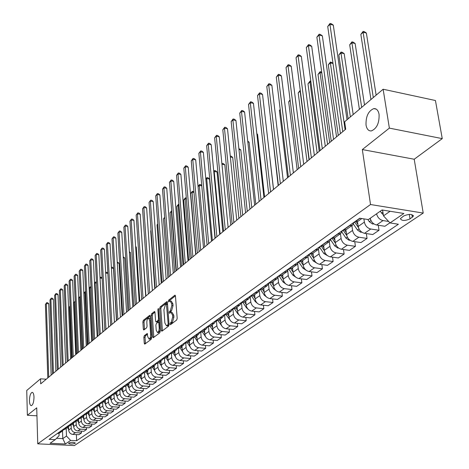 <?xml version="1.0" encoding="UTF-8"?>
<svg xmlns="http://www.w3.org/2000/svg" width="469" height="469" viewBox="0 0 469 469"><rect width="100%" height="100%" fill="white"/><g stroke="black" fill="none" stroke-linecap="round" stroke-linejoin="round"><path stroke-width="0.7" d="M170.018 324.143L170.487 324.7L176.684 320.01L177.176 318.316L175.453 296.027L174.955 295.177L168.647 300.154L168.312 301.321L168.652 301.913L170.124 300.975L171.701 303.689L171.836 305.53L170.288 310.9L169.497 311.516L169.162 312.688L169.508 313.286L170.968 312.377L172.569 315.133L172.709 316.991L171.15 322.367L170.353 322.971L170.018 324.143M33.997 397.137C33.832 394.024 33.205 392.43 32.109 392.354C30.45 393.227 29.565 396.059 29.453 400.854C29.606 403.967 30.239 405.574 31.341 405.667C33 404.8 33.885 401.956 33.997 397.137M379.075 114.395C378.29 110.338 376.525 108.415 373.77 108.62C368.323 110.995 365.75 116.482 366.043 125.076C366.799 129.151 368.57 131.103 371.348 130.921C376.8 128.582 379.374 123.071 379.075 114.395M75.104 443.34L75.339 443.07C73.961 442.126 71.78 442.115 68.796 443.041L68.568 443.311C69.945 444.254 72.126 444.266 75.104 443.34M144.317 335.687L143.866 337.281L144.259 343.296L144.722 344.152L151.206 339.292L151.669 337.674L150.197 316.129L149.74 315.297L143.309 320.374L142.863 321.969L143.332 329.162L143.784 330L146.615 327.837L147.073 326.231L146.832 322.643C146.832 320.157 147.377 318.662 148.468 318.146L149.693 320.38L150.655 334.549C150.655 337.047 150.115 338.542 149.025 339.046L147.776 336.754L147.155 333.547L144.317 335.687L145.478 335.792L145.027 337.387L145.449 343.648M36.729 407.842L27.372 415.264L26.745 390.478L40.551 378.805L40.703 383.853L345.712 129.198L344.639 121.77L383.132 89.233L389.364 128.119L362.326 149.564L370.522 204.525L37.749 443.838L36.729 407.842M161.219 330.428L161.864 331.225L168.57 326.148L169.051 324.484L167.415 302.423L166.929 301.585L160.128 306.955L159.653 308.602L161.219 330.428L162.438 330.792M159.765 332.814L153.246 337.744L152.618 336.953L151.141 315.379L151.604 313.755L154.506 311.492L154.975 312.331L155.585 321.083L156.06 321.933L158.065 320.421L158.534 318.779L157.889 309.628L158.329 308.426L160.24 331.167L159.765 332.814M403.68 215.986L400.391 218.654C401.616 220.946 404.823 221.028 410.023 218.9L413.353 216.215C412.134 213.911 408.909 213.835 403.68 215.986M370.522 204.525L423.22 213.073L74.424 445.55L37.749 443.838M76.388 434.599L76.64 440.713L398.404 224.235L390.015 222.933L403.897 213.483L382.036 209.971L368.37 219.574L359.746 218.232L49.098 439.377L55.213 439.67L59.088 435.689L59 433.35M76.64 440.713L70.631 440.42L65.367 444.008L50.072 443.287L55.213 439.67M362.326 149.564L414.209 159.237L442.255 138.625L389.364 128.119M442.255 138.625L435.437 100.518L383.132 89.233M27.372 415.264L36.957 415.815M414.209 159.237L423.22 213.073M46.249 379.222L40.551 378.805M390.015 222.933L383.484 215.863L382.598 210.059M383.484 215.863L390.102 211.267M62.518 430.941L62.799 438.621L66.487 436.059L66.193 428.355M81.383 431.158L81.459 432.946L78.851 434.728L72.83 434.417C70.397 434.042 69.013 432.582 68.673 430.038L68.533 426.456M81.459 432.946L75.421 432.635C72.976 432.254 71.587 430.782 71.241 428.232L71.106 424.867M86.478 427.646L86.56 429.475L83.898 431.287L77.831 430.97C75.386 430.583 73.985 429.112 73.639 426.55L73.492 422.88M86.56 429.475L80.475 429.147C78.012 428.76 76.611 427.282 76.259 424.703L76.119 421.309M91.666 424.064L91.754 425.934L89.04 427.781L82.931 427.452C80.463 427.06 79.056 425.576 78.698 422.991L78.54 419.227M91.754 425.934L85.622 425.6C83.148 425.201 81.729 423.706 81.366 421.109L81.219 417.686M96.96 420.417L97.048 422.329L94.287 424.211L88.131 423.87C85.645 423.472 84.221 421.971 83.857 419.362L83.687 415.516L82.597 416.712L80.041 417.351M97.048 422.329L90.875 421.977C88.377 421.578 86.941 420.066 86.577 417.451L86.425 413.998M102.353 416.701L102.447 418.653L99.627 420.57L93.425 420.218C90.922 419.814 89.485 418.295 89.116 415.663L88.94 411.882M102.447 418.653L96.221 418.289C93.706 417.879 92.264 416.355 91.889 413.717L91.725 410.234M107.847 412.908L107.952 414.901L105.079 416.859L98.83 416.495C96.303 416.079 94.849 414.549 94.474 411.893L94.298 408.159M107.952 414.901L101.679 414.526C99.147 414.109 97.687 412.573 97.306 409.906L97.136 406.394M113.457 409.038L113.562 411.079L110.631 413.078L104.335 412.697C101.791 412.274 100.325 410.727 99.938 408.053L99.756 404.348M113.562 411.079L107.243 410.692C104.687 410.269 103.215 408.71 102.828 406.025L102.647 402.484M119.173 405.093L119.29 407.18L116.3 409.22L109.957 408.821C107.389 408.393 105.912 406.834 105.513 404.131L105.326 400.456M119.29 407.18L112.923 406.775C110.344 406.347 108.855 404.776 108.462 402.062L108.275 398.492M125.006 401.065L125.129 403.199L122.081 405.28L115.685 404.87C113.099 404.436 111.604 402.853 111.206 400.133L111.006 396.469M125.129 403.199L118.71 402.783C116.113 402.343 114.612 400.755 114.207 398.023L114.014 394.417M130.957 396.962L131.091 399.142L127.973 401.265L121.535 400.837C118.927 400.397 117.42 398.802 117.01 396.053L116.804 392.389M131.091 399.142L124.619 398.709C122.004 398.263 120.486 396.657 120.07 393.896L119.865 390.261M137.036 392.764L137.171 394.998L133.993 397.167L127.504 396.727C124.871 396.27 123.353 394.658 122.931 391.885L122.72 388.215M137.171 394.998L130.652 394.552C128.014 394.095 126.483 392.471 126.055 389.686L125.844 386.022M143.233 388.484L143.379 390.771L140.137 392.981L133.595 392.524C130.945 392.066 129.403 390.437 128.975 387.634L128.758 383.947M143.379 390.771L136.813 390.308C134.152 389.839 132.604 388.203 132.17 385.389L131.947 381.69M149.564 384.105L149.722 386.45L146.404 388.707L139.815 388.238C137.141 387.769 135.588 386.122 135.148 383.296L134.92 379.579M149.722 386.45L143.098 385.969C140.419 385.495 138.853 383.841 138.408 381.004L138.173 377.269M156.03 379.638L156.195 382.042L152.812 384.346L146.164 383.859C143.473 383.378 141.902 381.713 141.45 378.864L141.216 375.112M156.195 382.042L149.523 381.543C146.815 381.057 145.238 379.386 144.786 376.519L144.54 372.749M162.632 375.077L162.807 377.539L159.354 379.89L152.654 379.386C149.939 378.893 148.351 377.211 147.893 374.338L147.641 370.551M162.807 377.539L156.083 377.023C153.357 376.525 151.757 374.831 151.294 371.94L151.036 368.136M169.379 370.41L169.567 372.931L166.032 375.341L159.278 374.813C156.54 374.315 154.94 372.615 154.471 369.713L154.207 365.89M169.567 372.931L162.784 372.398C160.035 371.894 158.422 370.182 157.947 367.262L157.678 363.411M176.274 365.644L176.473 368.229L172.862 370.686L166.055 370.147C163.294 369.636 161.67 367.913 161.189 364.982L160.92 361.124M176.473 368.229L169.637 367.678C166.864 367.163 165.235 365.427 164.748 362.484L164.467 358.568M183.326 360.767L183.531 363.422L179.838 365.937L172.979 365.374C170.194 364.853 168.553 363.112 168.066 360.151L167.779 356.258M183.531 363.422L176.637 362.848C173.841 362.32 172.193 360.573 171.695 357.595L171.402 353.608M190.531 355.783L190.748 358.504L186.979 361.077L180.055 360.491C177.247 359.958 175.594 358.199 175.089 355.209L174.79 351.281M190.748 358.504L183.801 357.911C180.981 357.372 179.316 355.602 178.806 352.6L178.49 348.526M197.9 350.683L198.129 353.479L194.272 356.106L187.295 355.502C184.464 354.957 182.787 353.175 182.271 350.161L181.966 346.192M198.129 353.479L191.123 352.864C188.28 352.313 186.598 350.519 186.076 347.488L185.742 343.314M205.434 345.46L205.68 348.332L201.734 351.023L194.699 350.396C191.844 349.839 190.15 348.039 189.623 344.991L189.3 340.986M205.68 348.332L198.616 347.693C195.749 347.136 194.049 345.319 193.509 342.259L193.158 337.967M213.149 340.119L213.407 343.068L209.367 345.823L202.274 345.172C199.395 344.604 197.684 342.78 197.144 339.703L196.804 335.657M213.407 343.068L206.284 342.411C203.394 341.837 201.67 340.002 201.125 336.906L200.744 332.486M221.04 334.649L221.321 337.68L217.182 340.5L210.03 339.826C207.122 339.245 205.393 337.404 204.836 334.291L204.484 330.205M221.321 337.68L214.134 337C211.214 336.408 209.473 334.555 208.91 331.431L208.512 326.858M229.118 329.05L229.417 332.169L225.179 335.054L217.968 334.356C215.037 333.764 213.284 331.894 212.715 328.751L212.351 324.63M229.417 332.169L222.171 331.454C219.228 330.856 217.464 328.98 216.889 325.82L216.461 321.083M237.396 323.311L237.707 326.518L233.369 329.473L226.099 328.751C223.138 328.142 221.368 326.254 220.788 323.082L220.401 318.914M237.707 326.518L230.402 325.785C227.43 325.169 225.648 323.264 225.056 320.075L224.598 315.145M245.867 317.437L246.202 320.732L241.758 323.762L234.424 323.012C231.44 322.391 229.646 320.474 229.048 317.267L228.649 313.058M246.202 320.732L238.832 319.969C235.837 319.342 234.031 317.413 233.427 314.189L232.929 309.048M254.55 311.41L254.907 314.805L250.352 317.906L242.954 317.126C239.94 316.493 238.129 314.558 237.513 311.316L237.097 307.066M254.907 314.805L247.474 314.013C244.449 313.368 242.625 311.416 242.004 308.162L241.465 302.781M263.449 305.231L263.824 308.731L259.158 311.908L251.695 311.099C248.658 310.449 246.823 308.485 246.196 305.213L245.762 300.916M263.824 308.731L256.332 307.904C253.278 307.248 251.431 305.272 250.792 301.977L250.253 296.736M272.577 298.894L272.976 302.499L268.186 305.759L260.658 304.92C257.598 304.252 255.74 302.265 255.089 298.958L254.638 294.614M272.976 302.499L265.413 301.643C262.335 300.969 260.465 298.97 259.808 295.64L259.275 290.616M281.933 292.392L282.356 296.109L277.449 299.451L269.857 298.583C266.761 297.903 264.879 295.886 264.217 292.539L263.742 288.154M282.356 296.109L274.728 295.224C271.621 294.532 269.728 292.504 269.054 289.139L268.52 284.267M291.53 285.721L291.982 289.549L286.946 292.984L279.284 292.081C276.165 291.384 274.259 289.338 273.579 285.955L273.081 281.523M291.982 289.549L284.284 288.634C281.148 287.925 279.237 285.867 278.539 282.467L278 277.707M301.379 278.867L301.86 282.825L296.689 286.342L288.963 285.41C285.814 284.689 283.886 282.625 283.182 279.202L282.666 274.723M301.86 282.825L294.098 281.869C290.932 281.142 288.992 279.061 288.277 275.62L287.732 270.93M311.486 271.832L312.002 275.913L306.691 279.53L298.9 278.557C295.716 277.824 293.764 275.725 293.043 272.266L292.509 267.74M312.002 275.913L304.17 274.922C300.975 274.177 299.011 272.067 298.278 268.59L297.715 263.941M321.869 264.598L322.414 268.819L316.968 272.536L309.1 271.522C305.888 270.771 303.912 268.643 303.173 265.149L302.611 260.571M322.414 268.819L314.517 267.793C311.287 267.025 309.3 264.885 308.549 261.368L307.969 256.731M332.539 257.17L333.119 261.532L327.514 265.348L319.582 264.299C316.341 263.525 314.341 261.368 313.573 257.833L312.987 253.201M333.119 261.532L325.146 260.465C321.886 259.679 319.876 257.51 319.096 253.952L318.498 249.291M343.496 249.526L344.117 254.04L338.36 257.962L330.352 256.871C327.081 256.08 325.052 253.893 324.267 250.317L323.657 245.633M344.117 254.04L336.074 252.932C332.785 252.123 330.745 249.924 329.942 246.325L329.32 241.617M354.763 241.67L355.42 246.336L349.505 250.37L341.426 249.238C338.126 248.423 336.068 246.207 335.259 242.584L334.62 237.842M355.42 246.336L347.306 245.181C343.988 244.355 341.919 242.121 341.098 238.481L340.441 233.72M366.348 233.58L367.051 238.416L360.966 242.561L352.811 241.388C349.481 240.55 347.394 238.299 346.562 234.635L345.888 229.798M367.051 238.416L358.867 237.214C355.514 236.364 353.415 234.101 352.571 230.414L351.885 225.601M378.266 225.249L379.022 230.267L372.755 234.535L364.53 233.31C361.165 232.448 359.049 230.168 358.193 226.457L357.478 221.497M379.022 230.267L370.756 229.019C367.374 228.145 365.245 225.841 364.372 222.113L363.903 218.876M56.532 438.31L62.799 438.621L65.367 444.008M388.649 221.456L383.003 220.577C379.691 219.727 377.551 217.469 376.572 213.811M370.205 218.284C371.167 221.925 373.295 224.159 376.589 224.997L384.891 226.269L389.927 222.834M361.816 218.554L358.234 221.092L354.922 221.673M354.171 222.2L352.489 225.173L349.182 225.753M352.489 225.173L346.351 229.529L343.062 230.115M342.452 230.549L340.77 233.492L337.487 234.078M340.77 233.492L334.802 237.724L331.536 238.316M331.061 238.651L329.379 241.57L326.125 242.168M329.379 241.57L323.587 245.686L320.345 246.284M319.993 246.536L318.31 249.426L315.086 250.03M318.31 249.426L312.676 253.424L309.464 254.028M309.235 254.192L307.553 257.065L304.346 257.674M307.553 257.065L302.071 260.952L298.882 261.561M298.765 261.649L297.082 264.493L293.905 265.108M297.082 264.493L291.753 268.274L288.587 268.889M288.576 268.901L286.899 271.721L283.745 272.342M286.899 271.721L281.711 275.403L278.568 276.024M278.645 276.036L276.98 278.756L273.855 279.377M276.98 278.756L271.932 282.344L268.813 282.965M268.972 282.989L267.33 285.609L264.223 286.237M267.33 285.609L262.406 289.103L259.316 289.731M259.545 289.76L257.921 292.287L254.843 292.914M257.921 292.287L253.131 295.687L250.059 296.32M250.364 296.349L248.758 298.788L245.703 299.421M248.758 298.788L244.085 302.106L241.043 302.74M241.406 302.775L239.823 305.126L236.792 305.765M239.823 305.126L235.268 308.362L232.249 308.995M232.677 309.042L231.117 311.31L228.104 311.949M231.117 311.31L226.674 314.464L223.672 315.104M224.159 315.145L222.617 317.337L219.633 317.976M222.617 317.337L218.284 320.415L215.306 321.054M215.846 321.101L214.333 323.223L211.367 323.862M214.333 323.223L210.1 326.225L207.146 326.864M207.732 326.911L206.243 328.962L203.3 329.607M206.243 328.962L202.11 331.894L199.178 332.539M199.812 332.58L198.34 334.567L195.426 335.212M198.34 334.567L194.307 337.434L191.399 338.073M192.079 338.114L190.631 340.043L187.735 340.687M190.631 340.043L186.691 342.839L183.807 343.484M184.522 343.519L183.098 345.389L180.219 346.034M183.098 345.389L179.246 348.121L176.385 348.766M177.135 348.801L175.734 350.613L172.879 351.258M175.734 350.613L171.971 353.28L169.133 353.931M169.919 353.96L168.541 355.719L165.709 356.364M168.541 355.719L164.865 358.328L162.045 358.973M162.866 359.002L161.506 360.708L158.698 361.359M161.506 360.708L157.912 363.264L155.11 363.909M155.966 363.932L154.629 365.591L151.839 366.236M154.629 365.591L151.112 368.089L148.333 368.734M149.218 368.751L147.905 370.363L145.138 371.008M147.905 370.363L144.464 372.808L141.708 373.453M142.617 373.465L141.321 375.036L138.578 375.681M141.321 375.036L137.956 377.422L135.219 378.067M136.157 378.078L134.884 379.603L132.158 380.248M134.884 379.603L131.59 381.942L128.869 382.587M129.837 382.593L128.582 384.076L125.874 384.721M128.582 384.076L125.352 386.368L122.661 387.013M123.646 387.007L122.409 388.455L119.724 389.1M122.409 388.455L119.249 390.7L116.576 391.339M117.584 391.334L116.365 392.746L113.697 393.391M116.365 392.746L113.275 394.939L110.62 395.584M111.645 395.572L110.45 396.944L107.8 397.589M111.089 397.958L110.438 396.956L107.419 399.096L104.78 399.735M105.83 399.717L104.651 401.059L102.025 401.699M104.651 401.059L101.685 403.164L99.065 403.809M100.132 403.78L98.971 405.093L96.362 405.732M98.971 405.093L96.063 407.156L93.46 407.796M94.545 407.766L93.401 409.044L90.81 409.683M93.401 409.044L90.552 411.067L87.973 411.706M89.069 411.671L87.943 412.913L85.376 413.552M87.943 412.913L85.153 414.901L82.585 415.534M82.597 416.712L79.853 418.659L77.309 419.292M78.552 419.45L77.35 420.435L74.811 421.074M78.675 422.487L77.35 420.435L74.659 422.346L72.132 422.979M73.27 422.927L72.203 424.087L69.682 424.721M72.203 424.087L69.564 425.958L67.055 426.591M68.204 426.538L67.155 427.669L64.652 428.303M67.155 427.669L64.564 429.51L62.072 430.137M63.239 430.079L62.201 431.187L59.715 431.82M62.201 431.187L59.663 432.987L57.189 433.62M66.487 436.059L70.631 440.42M171.208 324.149L171.554 323.088L172.352 322.484L173.911 317.114L172.709 316.991M171.332 312.413L172.164 312.501L173.77 315.256L173.911 317.114M170.493 301.016L171.314 301.104L172.897 303.818L173.038 305.653L171.484 311.023L170.693 311.639L170.353 312.671M175.429 295.828L169.842 300.283L169.497 301.28M167.392 302.235L161.307 307.078L160.838 308.725L162.403 330.539M167.808 324.9L168.148 323.733L166.378 303.806L165.434 304.516L163.916 309.827L164.871 322.994L166.454 325.762L167.808 324.9L169.045 324.988M166.454 303.812L167.445 303.988M167.304 325.849L168.178 325.65L166.982 325.533M169.01 325.023L168.178 325.65M154.952 312.137L152.771 313.878L152.308 315.496L153.826 337.311M157.133 322.039L159.46 320.268M156.224 330.229L157.508 332.527C158.633 332.017 159.19 330.493 159.184 327.96L158.827 322.895L158.188 322.115L156.335 323.546L155.872 325.181L156.224 330.229M158.422 332.615L160.181 330.381M159.595 322.156L158.452 322.051M147.588 334.168L145.478 335.792M149.939 339.128L151.622 337.018M150.373 318.703L148.732 318.175M150.18 315.942L144.464 320.491L144.018 322.086L144.511 329.484M383.343 214.931L380.207 211.255M376.138 95.143L366.377 33.047L363.112 32.267L360.843 34.389L370.95 99.534M382.124 209.983L382.716 210.857M373.301 97.546L363.112 32.267L363.135 31.394L364.442 31.71L366.377 33.047M360.843 34.389L363.135 31.394M347.031 119.747L333.295 25.127L329.93 24.318L345.102 129.702M327.725 26.493L330.024 23.45L329.93 24.318L327.725 26.493L342.763 131.66M330.024 23.45L331.366 23.772L333.295 25.127M373.922 223.901L372.55 223.994L369.32 221.731L367.796 219.486M364.507 104.98L355.139 43.506L351.902 42.749L349.698 44.813L359.389 109.306M369.848 218.531L370.557 219.574M361.675 107.372L351.902 42.749L351.949 41.87L353.239 42.175L355.139 43.506M349.698 44.813L351.949 41.87M361.792 232.173L360.655 232.249L357.466 230.021L353.479 224.153M353.192 114.542L344.199 53.683L340.992 52.95L338.847 54.955L348.145 118.809M354.587 221.907L358.457 227.617M357.888 224.323L356.147 221.767M350.366 116.928L340.992 52.95L341.063 52.065L342.341 52.358L344.199 53.683M338.847 54.955L341.063 52.065M350.015 240.21L349.1 240.269L345.94 238.082L341.942 232.173M343.103 230.121L346.732 235.485M346.251 232.384L344.738 230.156M340.424 133.612L330.375 62.881L328.288 64.833L338.249 135.424M333.013 63.467L330.375 62.881L330.463 61.984L332.967 63.163M328.288 64.833L330.463 61.984M336.537 136.854L322.35 35.843L319.02 35.064L333.535 139.357M316.868 37.18L319.131 34.19L319.02 35.064L316.868 37.18L331.261 141.257M319.131 34.19L320.462 34.501L322.35 35.843M325.287 146.246L311.703 46.273L308.397 45.522L322.297 148.743M306.31 47.574L308.532 44.631L308.397 45.522L306.31 47.574L320.093 150.584M308.532 44.631L309.851 44.936L311.703 46.273M314.347 155.38L301.338 56.421L298.067 55.694L311.375 157.86M296.033 57.693L298.214 54.797L298.067 55.694L296.033 57.693L309.229 159.653M298.214 54.797L299.521 55.09L301.338 56.421M338.565 248.019L337.862 248.072L334.743 245.914L330.704 239.946M334.942 240.222L333.617 238.264M332.134 238.387L335.364 243.171M329.678 142.582L320.034 72.548L318 74.454L327.561 144.346M321.816 72.935L320.034 72.548L320.139 71.651L321.705 72.144M318 74.454L320.139 71.651M303.713 164.261L291.255 66.299L288.007 65.596L300.758 166.73M286.031 67.542L288.171 64.693L288.007 65.596L286.031 67.542L298.665 168.471M288.171 64.693L289.467 64.974L291.255 66.299M327.444 255.623L323.85 253.536L319.764 247.48M323.944 247.849L322.772 246.108M321.417 246.366L324.325 250.669M319.213 151.317L309.962 81.969L307.981 83.822L317.155 153.035M310.941 82.175L309.962 81.969L310.085 81.061L310.812 81.219M307.981 83.822L310.085 81.061M316.622 263.009L313.251 260.946L309.106 254.796M313.251 255.271L312.196 253.706M310.959 254.075L313.597 257.985M309.03 159.823L300.148 91.144L298.214 92.956L307.025 161.494M300.371 91.191L300.266 90.376M298.214 92.956L300.248 90.271M306.099 270.208L302.933 268.162L298.718 261.895M302.845 262.499L301.889 261.075M300.752 261.532L303.167 265.126M290.153 100.489L288.693 101.855L297.153 169.737M288.693 101.855L290.071 99.803M295.857 277.208L292.891 275.186L288.675 268.901M292.72 269.54L291.835 268.215M290.792 268.755L293.025 272.079M280.239 109.764L279.413 110.537L287.532 177.769M279.413 110.537L280.186 109.341M285.826 283.98L283.106 282.027L279.125 276.083M282.86 276.399L282.039 275.168M281.066 275.76L283.147 278.862M270.584 118.792L278.152 185.601M270.355 119.003L270.572 118.68M293.365 172.897L281.429 75.919L278.217 75.233L290.422 175.353M276.288 77.133L278.398 74.331L278.217 75.233L276.288 77.133L288.388 177.053M278.398 74.331L279.682 74.606L281.429 75.919M283.299 181.304L271.862 85.288L268.673 84.631L280.368 183.754M266.797 86.478L268.872 83.717L268.673 84.631L266.797 86.478L278.387 185.402M268.872 83.717L270.144 83.98L271.862 85.288M273.491 189.488L262.534 94.421L259.38 93.782L270.578 191.927M257.545 95.582L259.586 92.868L259.38 93.782L257.545 95.582L268.649 193.533M259.586 92.868L260.852 93.12L262.534 94.421M263.947 197.461L253.448 103.321L250.317 102.705L261.045 199.882M248.529 104.464L250.54 101.785L250.317 102.705L248.529 104.464L259.169 201.453M250.54 101.785L251.789 102.031L253.448 103.321M254.644 205.229L244.584 112.003L241.476 111.405L251.759 207.638M239.741 113.117L241.717 110.479L241.476 111.405L239.741 113.117L249.93 209.168M241.717 110.479L242.954 110.719L244.584 112.003M276.048 290.563L273.574 288.699L269.786 283.03M273.556 189.435L266.199 126.184M273.257 283.083L272.495 281.945M271.574 282.561L273.521 285.474M245.574 212.797L235.936 120.469L232.859 119.888L242.708 215.195M231.164 121.559L233.105 118.962L232.859 119.888L231.164 121.559L240.925 216.684M233.105 118.962L234.336 119.196L235.936 120.469M266.509 296.965L264.287 295.194L260.658 289.76M264.58 196.933L257.575 134.286L256.883 134.157M263.9 289.602L263.191 288.546M262.312 289.168L264.147 291.923M256.836 133.694L257.575 134.286M236.739 220.178L227.5 128.735L224.452 128.172L233.884 222.564M222.793 129.802L224.71 127.24L224.452 128.172L222.793 129.802L232.143 224.012M224.71 127.24L225.929 127.468L227.5 128.735M257.2 303.191L255.23 301.526L251.73 296.285M255.816 204.25L249.092 142.183L247.814 141.949M254.778 295.962L254.122 294.978M253.266 295.587L255.013 298.208M247.72 141.081L249.092 142.183M228.116 227.377L219.269 136.796L216.244 136.25L225.278 229.746M214.626 137.845L216.514 135.318L216.244 136.25L214.626 137.845L223.584 231.164M216.514 135.318L217.722 135.535L219.269 136.796M248.119 309.241L246.395 307.705L243.012 302.622M247.263 211.39L240.802 149.892L238.973 149.57M245.885 302.165L245.281 301.256M244.443 301.848L246.108 304.346M238.873 148.579L240.802 149.892M219.709 234.394L211.226 144.669L208.23 144.141L216.883 236.751M206.653 145.695L208.512 143.203L208.23 144.141L206.653 145.695L215.23 238.135M208.512 143.203L209.707 143.414L211.226 144.669M239.243 315.121L237.777 313.732L234.482 308.778M238.914 218.361L232.706 157.426L230.361 157.021M237.214 308.215L236.657 307.377M235.837 307.957L237.42 310.337M230.256 156.03L231.205 156.195L232.706 157.426M211.501 241.248L203.376 152.355L200.404 151.845L208.693 243.593M198.862 153.363L200.697 150.907L200.404 151.845L198.862 153.363L207.081 244.941M200.697 150.907L201.881 151.112L203.376 152.355M230.578 320.837L226.152 314.763M230.76 225.173L224.798 164.783L221.954 164.302M228.749 314.124L228.239 313.351M227.442 313.919L228.948 316.188M221.89 163.628L223.32 163.558L224.798 164.783M222.171 163.364L221.948 164.203M203.493 247.931L195.708 159.865L192.759 159.366L200.703 250.264M191.252 160.849L193.058 158.428L192.759 159.366L191.252 160.849L199.126 251.583M193.058 158.428L194.236 158.633L195.708 159.865M222.113 326.389L218.003 320.591M222.793 231.821L217.065 171.976L214.21 171.507L213.8 171.889M220.494 319.893L220.02 319.184M219.24 319.735L220.676 321.898M220.131 234.043L214.21 171.507L214.468 170.575L215.611 170.763L217.065 171.976M213.747 171.314L214.468 170.575M213.841 331.771L210.036 326.266M215.007 238.322L209.508 179.011L206.677 178.554L205.844 179.334M212.428 325.527L212 324.876M211.238 325.416L212.604 327.479M212.363 240.533L206.677 178.554L206.94 177.616L208.072 177.804L209.508 179.011M205.815 178.994L206.94 177.616M205.75 336.988L202.25 331.794M204.554 331.032L204.162 330.44M203.423 330.962L204.719 332.931M204.765 246.87L199.307 185.443L198.07 186.598M201.776 185.835L199.307 185.443L199.583 184.51L200.703 184.686L201.752 185.583M198.065 186.486L199.583 184.51M197.848 342.03L194.641 337.199M196.869 336.414L196.511 335.868M195.784 336.384L197.021 338.255M197.343 253.072L192.102 192.184L190.678 193.515L195.878 254.292M193.996 192.478L192.102 192.184L192.384 191.246L193.937 191.803M190.678 193.515L192.384 191.246M190.115 346.896L187.201 342.476M189.353 341.666L189.03 341.18M188.321 341.678L189.499 343.466M190.08 259.134L185.05 198.78L183.66 200.081L188.649 260.33M186.404 198.985L185.05 198.78L185.337 197.842L186.322 197.994M183.66 200.081L185.337 197.842M182.629 351.727L179.932 347.635M182.013 346.808L181.72 346.368M181.028 346.855L182.148 348.561M182.98 265.061L178.15 205.229L176.79 206.507L181.579 266.234M178.988 205.358L178.15 205.229L178.449 204.296L178.906 204.367M176.79 206.507L178.449 204.296M175.353 356.522L172.821 352.676M174.831 351.838L174.574 351.439M173.893 351.92L174.96 353.544M176.033 270.865L171.396 211.548L170.059 212.797L174.661 272.008M171.742 211.595L171.396 211.548L171.672 210.698M170.059 212.797L171.666 210.645M168.26 361.241L165.874 357.613M167.814 356.757L167.58 356.399M166.917 356.868L167.937 358.416M164.672 217.833L163.476 218.953L167.89 277.66M163.476 218.953L164.625 217.235M161.336 365.89L159.073 362.437M160.949 361.564L160.744 361.253M160.093 361.71L161.066 363.188M157.783 224.276L157.027 224.979L161.26 283.194M157.027 224.979L157.754 223.877M154.577 370.451L152.419 367.163M153.422 366.447L154.342 367.86M151.047 230.578L150.713 230.889L154.77 288.611M150.713 230.889L151.036 230.402M147.964 374.93L145.906 371.782M146.885 371.085L147.764 372.427M141.503 379.321L139.528 376.308M145.935 295.992L142.043 241.535M140.489 375.628L141.327 376.906M135.183 383.636L133.29 380.734M139.797 301.116L136.297 247.134L135.652 247.052M134.228 380.072L135.025 381.291M135.617 246.506L136.297 247.134M128.993 387.863L127.175 385.078M133.788 306.134L130.429 252.598L129.403 252.463M128.096 384.422L128.852 385.582M129.344 251.589L130.429 252.598M122.937 392.014L121.184 389.323M127.89 311.058L124.672 257.95L123.283 257.774M122.087 388.684L122.808 389.792M123.224 256.801L124.672 257.95M117.01 396.082L115.321 393.491M122.116 315.883L119.032 263.197L117.291 262.986M116.201 392.864L116.887 393.913M117.232 262.019L119.032 263.197M111.2 400.075L109.57 397.571M116.447 320.608L113.498 268.35L111.417 268.104M111.364 267.131L112.337 267.248L113.498 268.35M105.507 403.991L103.93 401.57M104.78 400.966L105.402 401.921M107.841 273.374L105.672 273.122M105.636 272.46L106.926 272.307L107.829 273.175M105.924 272.19L105.66 272.87M195.673 254.462L188.216 167.204L185.296 166.718L192.894 256.783M183.819 168.172L185.601 165.786L185.296 166.718L183.819 168.172L191.358 258.067M185.601 165.786L186.768 165.979L188.216 167.204M188.034 260.84L180.893 174.374L177.991 173.905L185.273 263.144M176.555 175.324L178.308 172.967L177.991 173.905L176.555 175.324L183.772 264.399M178.308 172.967L179.469 173.155L180.893 174.374M180.577 267.072L173.735 181.386L170.857 180.934L177.827 269.364M169.45 182.318L171.179 179.99L170.857 180.934L169.45 182.318L176.362 270.59M171.179 179.99L172.328 180.178L173.735 181.386M173.284 273.157L166.735 188.245L163.88 187.799L170.552 275.438M162.503 189.159L164.209 186.861L163.88 187.799L162.503 189.159L169.116 276.634M164.209 186.861L165.352 187.043L166.735 188.245M166.155 279.108L159.882 194.952L157.056 194.524L163.441 281.377M155.708 195.849L157.391 193.58L157.056 194.524L155.708 195.849L162.04 282.549M157.391 193.58L158.522 193.756L159.882 194.952M159.184 284.929L153.187 201.512L150.379 201.095L156.488 287.18M149.06 202.391L150.719 200.157L149.06 202.391L155.116 288.324M150.719 200.157L151.845 200.322L153.187 201.512M152.372 290.616L146.627 207.931L143.842 207.527L149.687 292.855M142.553 208.799L144.194 206.589L142.553 208.799L148.345 293.975M144.194 206.589L145.308 206.753L146.627 207.931M145.707 296.185L140.213 214.216L137.452 213.823L143.039 298.413M136.186 215.066L137.804 212.885L136.186 215.066L141.726 299.509M137.804 212.885L138.906 213.043L140.213 214.216M139.182 301.631L133.929 220.371L131.191 219.99L136.532 303.842M129.954 221.204L131.549 219.052L129.954 221.204L135.248 304.914M131.549 219.052L132.645 219.205L133.929 220.371M132.797 306.961L127.773 226.398L125.059 226.023L130.165 309.159M123.845 227.213L125.422 225.085L123.845 227.213L128.905 310.208M125.422 225.085L126.507 225.237L127.773 226.398M126.548 312.178L121.752 232.296L119.056 231.938L123.927 314.365M117.866 233.105L119.425 231L117.866 233.105L122.696 315.391M119.425 231L120.504 231.147L121.752 232.296M120.433 317.284L115.849 238.082L113.17 237.724L117.825 319.459M112.009 238.873L113.545 236.792L112.009 238.873L116.623 320.468M113.545 236.792L114.612 236.933L115.849 238.082M114.442 322.285L110.063 243.745L107.407 243.399L111.851 324.448M106.27 244.525L107.788 242.467L106.27 244.525L110.672 325.433M107.788 242.467L108.849 242.608L110.063 243.745M108.573 327.186L104.394 249.297L101.755 248.963L106 329.338M100.642 250.065L102.142 248.031L100.642 250.065L104.839 330.299M102.142 248.031L103.192 248.165L104.394 249.297M102.822 331.988L98.836 254.743L96.221 254.415L100.26 334.121M95.125 255.494L96.608 253.489L95.125 255.494L99.129 335.071M96.608 253.489L97.652 253.618L98.836 254.743M97.189 336.689L93.384 260.078L90.793 259.762L94.644 338.817M89.72 260.817L91.179 258.835L89.72 260.817L93.53 339.744M91.179 258.835L92.217 258.958L93.384 260.078M91.666 341.303L88.043 265.307L85.469 265.003L89.133 343.414M84.414 266.04L85.862 264.076L84.414 266.04L88.049 344.322M85.862 264.076L86.888 264.199L88.043 265.307M86.249 345.823L82.802 270.443L80.246 270.144L83.734 347.922M79.214 271.158L80.645 269.218L79.214 271.158L82.667 348.813M80.645 269.218L81.665 269.341L82.802 270.443M99.932 407.837L98.408 405.492M99.235 404.888L99.833 405.808M103.033 331.812L100.049 278.264M102.119 278.287L100.255 278.076L100.618 277.156L102.09 277.736M100.026 277.812L100.618 277.156M80.944 350.255L77.661 275.479L75.122 275.186L78.44 352.342M74.108 276.182L75.521 274.265L74.108 276.182L77.397 353.216M75.521 274.265L76.535 274.383L77.661 275.479M94.462 411.6L92.991 409.337M93.788 408.734L94.369 409.619M97.699 336.267L95.043 282.948L94.545 283.417M96.514 283.112L95.043 282.948L95.412 282.033L96.467 282.215M94.527 283.129L95.412 282.033M75.738 354.605L72.613 280.421L70.098 280.134L73.252 356.675M69.101 281.113L70.497 279.219L69.101 281.113L72.226 357.536M70.497 279.219L71.505 279.331L72.613 280.421M89.098 415.3L87.674 413.107M88.448 412.497L89.01 413.359M92.469 340.635L89.931 287.732L89.145 288.464M91.027 287.849L89.931 287.732L90.3 286.817L90.98 286.893M89.139 288.341L90.3 286.817M70.626 358.867L67.659 285.269L65.162 284.994L68.157 360.931M64.189 285.955L65.566 284.073L64.189 285.955L67.149 361.769M65.566 284.073L66.569 284.185L67.659 285.269M83.84 418.928L82.462 416.806M83.206 416.179L83.752 417.029M87.334 344.92L84.907 292.422L83.916 293.354L86.314 345.77M85.639 292.504L84.907 292.422L85.598 291.548M83.916 293.354L85.282 291.513M65.619 363.053L62.799 290.03L60.319 289.76L63.163 365.099M59.364 290.704L60.73 288.845L59.364 290.704L62.172 365.926M60.73 288.845L61.72 288.951L62.799 290.03M78.059 419.79L78.599 420.629M82.292 349.129L79.976 297.035L79.003 297.944L81.295 349.962M80.363 297.076L79.976 297.035L80.328 296.191M79.003 297.944L80.322 296.156M60.7 367.157L58.033 294.702L55.565 294.438L58.262 369.191M54.627 295.364L55.981 293.53L54.627 295.364L57.288 370M55.981 293.53L56.96 293.629L58.033 294.702M73.615 425.981L72.332 423.994M73 423.325L73.539 424.158M77.344 353.263L75.14 301.561L74.178 302.458L76.365 354.077M74.178 302.458L75.169 300.981M55.875 371.184L53.343 299.286L50.898 299.034L53.448 373.213M49.978 299.943L51.314 298.126L49.978 299.943L52.499 374.004M51.314 298.126L52.294 298.225L53.343 299.286M68.65 429.411L67.401 427.482M68.04 426.796L68.58 427.628M70.127 306.245L69.441 306.89L71.523 358.123M69.441 306.89L70.115 305.87M51.139 375.141L48.747 303.795L46.32 303.549L48.729 377.152M45.411 304.44L46.73 302.64L45.411 304.44L47.791 377.932M46.73 302.64L47.703 302.74L48.747 303.795M68.673 430.038L71.241 428.232M73.639 426.55L76.259 424.703M78.698 422.991L81.366 421.109M83.857 419.362L86.577 417.451M89.116 415.663L91.889 413.717M94.474 411.893L97.306 409.906M99.938 408.053L102.828 406.025M105.513 404.131L108.462 402.062M111.206 400.133L114.207 398.023M117.01 396.053L120.07 393.896M122.931 391.885L126.055 389.686M128.975 387.634L132.17 385.389M135.148 383.296L138.408 381.004M141.45 378.864L144.786 376.519M147.893 374.338L151.294 371.94M154.471 369.713L157.947 367.262M161.189 364.982L164.748 362.484M168.066 360.151L171.695 357.595M175.089 355.209L178.806 352.6M182.271 350.161L186.076 347.488M189.623 344.991L193.509 342.259M197.144 339.703L201.125 336.906M204.836 334.291L208.91 331.431M212.715 328.751L216.889 325.82M220.788 323.082L225.056 320.075M229.048 317.267L233.427 314.189M237.513 311.316L242.004 308.162M246.196 305.213L250.792 301.977M255.089 298.958L259.808 295.64M264.217 292.539L269.054 289.139M273.579 285.955L278.539 282.467M283.182 279.202L288.277 275.62M293.043 272.266L298.278 268.59M303.173 265.149L308.549 261.368M313.573 257.833L319.096 253.952M324.267 250.317L329.942 246.325M335.259 242.584L341.098 238.481M346.562 234.635L352.571 230.414M358.193 226.457L364.372 222.113M355.18 221.708L360.01 218.273M376.589 224.997L383.003 220.577M364.53 233.31L370.756 229.019M343.32 230.15L349.446 225.794M352.811 241.388L358.867 237.214M331.794 238.352L337.744 234.119M341.426 249.238L347.306 245.181M320.597 246.319L326.383 242.203M330.352 256.871L336.074 252.932M309.716 254.063L315.338 250.065M319.582 264.299L325.146 260.465M299.128 261.596L304.598 257.704M309.1 271.522L314.517 267.793M288.834 268.925L294.151 265.137M298.9 278.557L304.17 274.922M278.815 276.053L283.991 272.372M288.963 285.41L294.098 281.869M269.054 282.995L274.095 279.413M279.284 292.081L284.284 288.634M259.556 289.76L264.463 286.266M269.857 298.583L274.728 295.224M250.299 296.344L255.083 292.943M260.658 304.92L265.413 301.643M241.277 302.763L245.938 299.445M251.695 311.099L256.332 307.904M232.483 309.024L237.027 305.788M242.954 317.126L247.474 314.013M223.906 315.127L228.339 311.973M234.424 323.012L238.832 319.969M215.541 321.077L219.861 318M226.099 328.751L230.402 325.785M207.374 326.887L211.595 323.886M217.968 334.356L222.171 331.454M199.407 332.562L203.528 329.631M210.03 339.826L214.134 337M191.628 338.096L195.649 335.235M202.274 345.172L206.284 342.411M184.03 343.501L187.958 340.705M194.699 350.396L198.616 347.693M176.602 348.784L180.442 346.052M187.295 355.502L191.123 352.864M169.35 353.948L173.102 351.281M180.055 360.491L183.801 357.911M162.262 358.99L165.926 356.381M172.979 365.374L176.637 362.848M155.327 363.926L158.915 361.376M166.055 370.147L169.637 367.678M148.55 368.751L152.056 366.254M159.278 374.813L162.784 372.398M141.919 373.471L145.349 371.026M152.654 379.386L156.083 377.023M135.43 378.084L138.783 375.698M146.164 383.859L149.523 381.543M129.081 382.604L132.364 380.265M139.815 388.238L143.098 385.969M122.866 387.025L126.079 384.738M133.595 392.524L136.813 390.308M116.781 391.357L119.929 389.118M127.504 396.727L130.652 394.552M110.819 395.596L113.903 393.403M121.535 400.837L124.619 398.709M104.986 399.752L108.005 397.601M115.685 404.87L118.71 402.783M99.264 403.821L102.224 401.716M109.957 408.821L112.923 406.775M93.659 407.807L96.561 405.744M104.335 412.697L107.243 410.692M88.166 411.718L91.009 409.695M98.83 416.495L101.679 414.526M82.784 415.546L85.569 413.564M93.425 420.218L96.221 418.289M77.502 419.304L80.234 417.363M88.131 423.87L90.875 421.977M72.326 422.991L75.005 421.08M82.931 427.452L85.622 425.6M67.249 426.602L69.875 424.732M77.831 430.97L80.475 429.147M62.266 430.149L64.845 428.314M72.83 434.417L75.421 432.635M57.376 433.626L59.903 431.826M411.87 214.62L412.321 217.364M409.29 214.392L410.023 218.9M172.352 322.484L171.15 322.367M173.77 315.256L172.569 315.133M170.693 311.639L169.497 311.516M171.484 311.023L170.288 310.9M173.038 305.653L171.836 305.53M172.897 303.818L171.701 303.689M169.842 300.283L168.647 300.154M175.23 295.312L174.779 295.259M171.554 323.088L170.353 322.971M160.838 308.725L159.653 308.602M161.307 307.078L160.128 306.955M167.193 301.714L166.753 301.667M169.004 323.821L168.148 323.733M167.568 304.487L166.718 304.399M153.797 337.059L152.618 336.953M152.308 315.496L151.141 315.379M152.771 313.878L151.604 313.755M154.752 311.609L154.342 311.568M157.396 321.974L156.218 321.863M159.249 320.538L158.065 320.421M159.36 318.861L158.534 318.779M158.71 309.716L157.889 309.628M160.017 328.042L159.184 327.96M159.653 322.977L158.827 322.895M147.383 333.647L147.002 333.611M151.458 334.626L150.655 334.549M150.496 320.462L149.693 320.38M144.487 329.273L143.332 329.162M144.018 322.086L142.863 321.969M144.464 320.491L143.309 320.374M149.98 315.408L149.582 315.367M145.419 343.402L144.259 343.296M145.027 337.387L143.866 337.281M381.526 213.196L382.927 212.217M372.644 223.989L373.365 223.49M369.32 221.731L370.991 220.559M360.749 232.243L361.341 231.833M354.118 222.546L354.722 222.113M357.466 230.021L359.002 228.948M349.188 240.263L349.657 239.94M342.393 230.889L343.22 230.297M345.94 238.082L347.353 237.097M337.95 248.066L338.301 247.82M331.008 238.991L331.882 238.363M334.743 245.914L336.027 245.017M319.934 246.864L320.685 246.331M323.85 253.536L325.023 252.715M309.171 254.526L309.804 254.075M313.251 260.946L314.312 260.207M298.747 261.942L299.216 261.608M302.933 268.162L303.894 267.494M292.891 275.186L293.752 274.588M283.106 282.027L283.874 281.494M273.574 288.699L274.254 288.224M264.287 295.194L264.879 294.778M255.23 301.526L255.74 301.174M246.395 307.705L246.829 307.406M237.777 313.732L238.141 313.48M376.261 109.136L373.77 108.62M413.218 215.371L413.353 216.215M167.65 325.879L166.454 325.762M157.238 322.051L156.06 321.933M158.692 332.644L157.508 332.527M150.197 339.151L149.025 339.046"/></g></svg>
